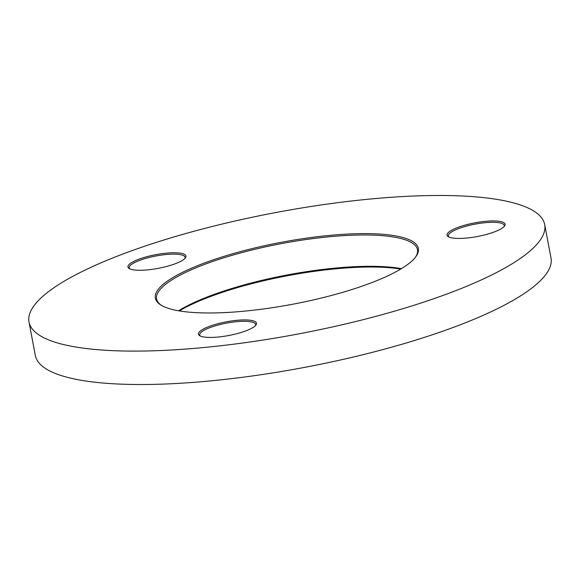 <?xml version="1.0" encoding="UTF-8"?>
<svg xmlns="http://www.w3.org/2000/svg" width="580" height="580" viewBox="0 0 580 580"><rect width="100%" height="100%" fill="white"/><g stroke="black" fill="none" stroke-linecap="round" stroke-linejoin="round"><path stroke-width="0.87" d="M400.686 269.084A133.828 31.487 -10.7 0 0 204.841 298.7A133.828 31.487 -10.7 0 0 179.314 310.916M178.502 310.779A132.733 31.233 169.3 0 1 205.363 297.721A132.733 31.233 169.3 0 1 401.389 268.663M375.159 281.3A133.828 31.487 169.3 0 1 160.667 304.892A133.828 31.487 169.3 0 1 198.527 265.285A133.828 31.487 169.3 0 1 351.988 233.87A133.828 31.487 169.3 0 1 415.846 256.679A133.828 31.487 169.3 0 1 375.159 281.3M415.403 257.266A132.733 31.233 -10.7 0 0 417.47 249.69A132.733 31.233 -10.7 0 0 337.335 236.075A132.733 31.233 -10.7 0 0 199.448 266.394A132.733 31.233 -10.7 0 0 156.614 298.983A132.733 31.233 -10.7 0 0 161.305 305.283M176.451 263.284A29.522 6.946 169.3 0 1 129.137 268.489A29.522 6.946 169.3 0 1 137.489 259.753A29.522 6.946 169.3 0 1 171.339 252.822A29.522 6.946 169.3 0 1 185.426 257.853A29.522 6.946 169.3 0 1 176.451 263.284M184.911 258.455A28.427 6.692 -10.7 0 0 185.1 257.281A28.427 6.692 -10.7 0 0 167.939 254.366A28.427 6.692 -10.7 0 0 138.41 260.862A28.427 6.692 -10.7 0 0 129.231 267.837A28.427 6.692 -10.7 0 0 129.833 268.866M246.95 330.448A29.522 6.946 169.3 0 1 199.636 335.653A29.522 6.946 169.3 0 1 207.988 326.917A29.522 6.946 169.3 0 1 241.838 319.986A29.522 6.946 169.3 0 1 255.925 325.017A29.522 6.946 169.3 0 1 246.95 330.448M255.417 325.619A28.427 6.692 -10.7 0 0 255.599 324.445A28.427 6.692 -10.7 0 0 238.438 321.53A28.427 6.692 -10.7 0 0 208.909 328.026A28.427 6.692 -10.7 0 0 199.737 335.001A28.427 6.692 -10.7 0 0 200.339 336.03M495.566 231.449A29.522 6.946 169.3 0 1 448.253 236.655A29.522 6.946 169.3 0 1 456.605 227.918A29.522 6.946 169.3 0 1 490.455 220.987A29.522 6.946 169.3 0 1 504.542 226.019A29.522 6.946 169.3 0 1 495.566 231.449M504.034 226.62A28.427 6.692 -10.7 0 0 504.216 225.446A28.427 6.692 -10.7 0 0 487.055 222.531A28.427 6.692 -10.7 0 0 457.526 229.027A28.427 6.692 -10.7 0 0 448.354 236.002A28.427 6.692 -10.7 0 0 448.956 237.031M460.005 288.992A262.406 61.741 -10.7 0 0 544.685 224.576A262.406 61.741 -10.7 0 0 386.273 197.649A262.406 61.741 -10.7 0 0 113.68 257.592A262.406 61.741 -10.7 0 0 29 322.016A262.406 61.741 -10.7 0 0 187.42 348.935A262.406 61.741 -10.7 0 0 460.005 288.992M29 322.016L35.315 355.424A262.406 61.741 -10.7 0 0 193.727 382.351A262.406 61.741 -10.7 0 0 466.32 322.407A262.406 61.741 -10.7 0 0 551 257.984L544.685 224.576"/></g></svg>
